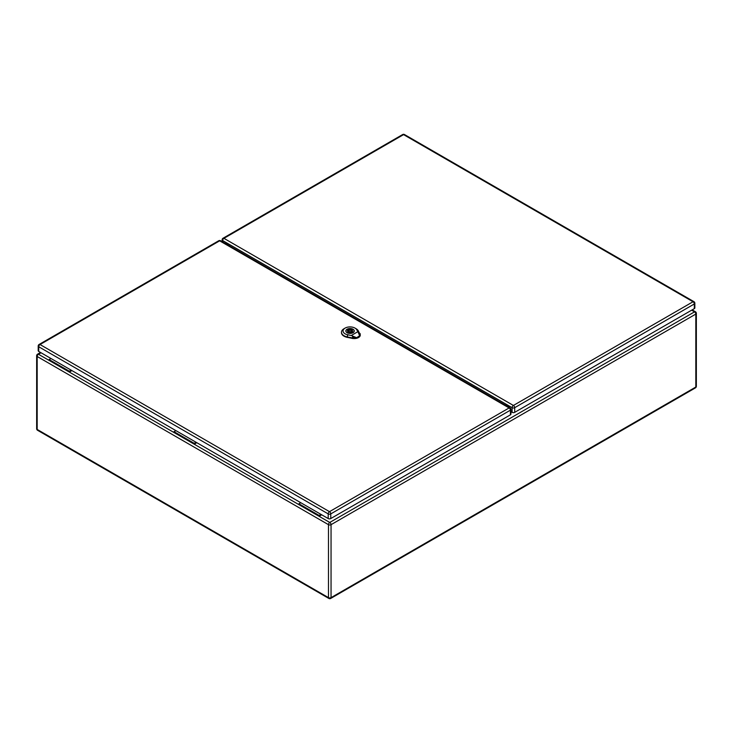 <?xml version="1.0" encoding="UTF-8"?>
<svg xmlns="http://www.w3.org/2000/svg" width="733" height="733" viewBox="0 0 733 733"><rect width="100%" height="100%" fill="white"/><g stroke="black" fill="none" stroke-linecap="round" stroke-linejoin="round"><path stroke-width="1.1" d="M71.916 370.586L69.323 372.08L69.323 371.237L71.183 370.165M196.811 442.695L194.218 444.189L174.014 432.525L174.014 431.673L175.874 430.601M321.705 514.804L319.112 516.298L298.908 504.634L298.908 503.782L300.768 502.71M228.458 244.199L227.505 244.749M506.961 406.091L508.051 405.468M506.402 405.77L507.593 405.083M228.797 244.657L228.064 245.079M41.057 352.775L38.464 354.268L49.12 360.416L49.12 359.564L69.323 371.237M49.12 360.416L174.014 432.525M49.12 359.564L50.98 358.501M298.908 504.634L194.218 444.189L194.218 443.337L174.014 431.673M194.218 443.337L196.078 442.265M691.65 310.187L694.536 311.855A1.814 1.054 60 0 1 695.819 314.081L331.05 524.672L331.05 597.633L695.819 387.033L695.819 314.081A1.814 1.054 180 0 0 696.35 313.339A1.814 1.814 0 0 0 695.443 311.763A1.814 1.054 120 0 0 694.536 311.855L329.768 522.446L319.112 516.298L319.112 515.446L298.908 503.782M319.112 515.446L320.972 514.374M226.909 244.41L228.036 243.759M353.086 337.675L356.907 337.867L360.004 335.687C360.26 333.433 359.482 333.039 359.683 335.714L356.843 337.565L352.967 337.62M356.467 337.638L351.254 335.494L357.896 331.655L359.656 335.796M351.254 335.494L347.726 334.779A7.009 4.05 180 0 1 345.096 328.1L343.997 328.741A8.567 4.948 0 0 0 341.486 332.113A8.567 4.948 0 0 0 347.213 336.896L352.307 337.931A5.974 3.445 0 0 0 356.027 337.977M360.251 334.468A5.974 3.445 0 0 1 360.26 334.596A5.974 3.445 0 0 1 360.004 335.687C360.26 333.433 359.482 333.039 359.683 335.714M347.076 332.69A4.224 2.437 180 0 1 345.839 330.968A4.224 2.437 180 0 1 350.062 328.531A4.224 2.437 180 0 1 354.277 330.968A4.224 2.437 180 0 1 351.675 333.222A4.224 2.437 180 0 1 347.076 332.69M341.486 332.324A8.585 4.957 0 0 0 341.468 332.535A8.585 4.957 0 0 0 347.204 337.336L352.298 338.371A5.992 3.463 0 0 0 360.279 335.018A5.992 3.463 0 0 0 360.251 334.807M359.94 334.074L358.135 330.592A8.567 4.948 0 0 0 356.11 328.741L355.001 328.1A7.009 4.05 180 0 1 356.659 329.621L357.896 331.655M345.096 328.1A7.009 4.05 180 0 1 355.001 328.1M353.004 332.663A4.16 2.401 0 0 0 354.213 330.968A4.16 2.401 0 0 0 351.648 328.75A4.16 2.401 0 0 0 347.121 329.273A4.16 2.401 0 0 0 345.903 330.968A4.16 2.401 0 0 0 348.468 333.185A4.16 2.401 0 0 0 353.004 332.663M351.263 332.296L352.133 332.8A3.793 2.19 0 0 0 353.233 332.168L352.362 331.664A2.593 1.503 0 0 0 352.655 330.968A2.593 1.503 0 0 0 348.862 329.639L347.992 329.135A3.793 2.19 0 0 0 346.883 329.768L347.754 330.271A2.593 1.503 0 0 0 347.46 330.968A2.593 1.503 0 0 0 351.263 332.296M349.146 330.436A1.301 0.751 0 0 0 348.761 330.968A1.301 0.751 0 0 0 349.568 331.664A1.301 0.751 0 0 0 350.979 331.499A1.301 0.751 0 0 0 351.364 330.968A1.301 0.751 0 0 0 350.557 330.271A1.301 0.751 0 0 0 349.146 330.436M347.754 330.271L347.754 331.664M347.992 329.135L347.992 331.875M348.862 329.639L348.862 330.684M352.362 331.664L352.362 332.709M225.471 243.576L225.526 243.493A3.115 1.796 60 0 1 225.874 243.164A3.115 1.796 60 0 1 227.432 243.319A3.115 1.796 60 0 1 229.402 245.839M509.316 407.447L509.252 407.301A3.115 1.796 -120 0 0 507.346 404.928A3.115 1.796 -120 0 0 505.788 404.772A3.115 1.796 -120 0 0 505.376 405.184M506.082 404.653A3.115 1.796 -120 0 0 505.788 405.202L505.733 405.386M694.316 308.639L694.316 303.975A1.814 1.054 -0 0 0 694.847 303.233L694.847 307.897A1.814 1.054 180 0 1 694.316 308.639L514.694 412.349A1.814 1.054 180 0 1 512.12 412.349L510.938 411.634M225.7 243.704L226.076 243.173A3.115 1.796 60 0 1 226.176 243.044M510.406 414.841L510.406 410.178A1.814 1.054 0 0 0 510.938 409.435L510.938 414.099A1.814 1.054 180 0 1 510.406 414.841L330.775 518.552A1.814 1.054 180 0 1 328.201 518.552L38.739 351.437A1.814 1.054 180 0 1 38.208 350.695L38.208 346.022A1.814 1.054 0 0 0 38.739 346.764L38.739 351.437M328.86 598.458A1.814 1.814 0 0 0 330.675 598.458A1.814 1.054 60 0 0 331.05 597.633A1.814 1.054 180 0 1 328.485 597.633L328.485 524.672L37.181 356.495L37.181 429.446L328.485 597.633A1.814 1.054 120 0 0 328.86 598.458L37.557 430.28A1.814 1.054 -60 0 1 37.181 429.446A1.814 1.054 180 0 1 36.65 428.704A1.814 1.814 0 0 0 37.557 430.28M508.995 406.742L508.537 407.007M508.427 406.934L508.94 406.641M36.65 355.752A1.814 1.054 180 0 0 37.181 356.495A1.814 1.054 -60 0 1 38.464 354.268A1.814 1.054 60 0 0 37.557 354.176A1.814 1.814 0 0 0 36.65 355.752L36.65 428.704M329.768 522.446A1.814 1.054 120 0 0 328.485 524.672A1.814 1.054 180 0 0 331.05 524.672A1.814 1.054 60 0 0 329.768 522.446M696.35 313.339L696.35 386.291A1.814 1.054 180 0 1 695.819 387.033A1.814 1.054 60 0 1 695.443 387.867L330.675 598.458M352.28 338.023L352.683 336.374M356.531 329.538L358.263 330.684M347.772 334.596L347.167 337.088M347.204 337.455L347.213 336.868M352.307 337.895L352.298 338.49M358.84 332.819L359.985 333.579M512.12 412.349L512.12 407.685L222.658 240.561L222.658 241.954M404.479 134.542A1.814 1.814 0 0 0 402.664 134.542A1.814 1.054 -120 0 1 403.571 134.625A1.814 1.054 -60 0 1 404.479 134.542L693.94 301.657A1.814 1.054 120 0 0 693.033 301.749L403.571 134.625L223.941 238.335L513.402 405.459L693.033 301.749A1.814 1.054 -120 0 1 694.316 303.975L514.694 407.685L514.694 412.349M225.526 243.493L226.076 243.173M514.694 407.685A1.814 1.054 -120 0 0 513.402 405.459A1.814 1.054 -60 0 0 512.12 407.685A1.814 1.054 -0 0 0 514.694 407.685M222.126 241.643L222.126 239.819A1.814 1.054 -0 0 0 222.658 240.561A1.814 1.054 120 0 1 223.941 238.335A1.814 1.054 -120 0 0 223.034 238.243L402.664 134.542M328.201 518.552L328.201 513.888L38.739 346.764A1.814 1.054 -60 0 1 40.031 344.537L329.493 511.661L509.114 407.951L219.653 240.836L40.031 344.537A1.814 1.054 60 0 0 39.115 344.455A1.814 1.814 0 0 0 38.208 346.022M510.938 409.435A1.814 1.814 0 0 0 510.031 407.86A1.814 1.054 -60 0 0 509.114 407.951A1.814 1.054 60 0 1 510.406 410.178L330.775 513.888L330.775 518.552M328.201 513.888A1.814 1.054 0 0 0 330.775 513.888A1.814 1.054 60 0 0 329.493 511.661A1.814 1.054 -60 0 0 328.201 513.888M219.653 240.836A1.814 1.054 -60 0 1 220.569 240.745A1.814 1.814 0 0 0 218.746 240.745A1.814 1.054 60 0 1 219.653 240.836M228.32 244.043L227.294 244.63M40.526 352.463L37.557 354.176M695.443 311.763L692.181 309.876M695.443 387.867A1.814 1.814 0 0 0 696.35 386.291M360.123 335.384L360.114 333.515M354.68 337.546L353.15 337.207M353.068 337.721L353.911 337.94M351.364 332.351L351.364 330.968M348.761 332.269L348.761 330.968M694.847 303.233A1.814 1.814 0 0 0 693.94 301.657M223.034 238.243A1.814 1.814 0 0 0 222.126 239.819M507.538 405.12L506.796 404.689M510.031 407.86L220.569 240.745M39.115 344.455L218.746 240.745"/></g></svg>
